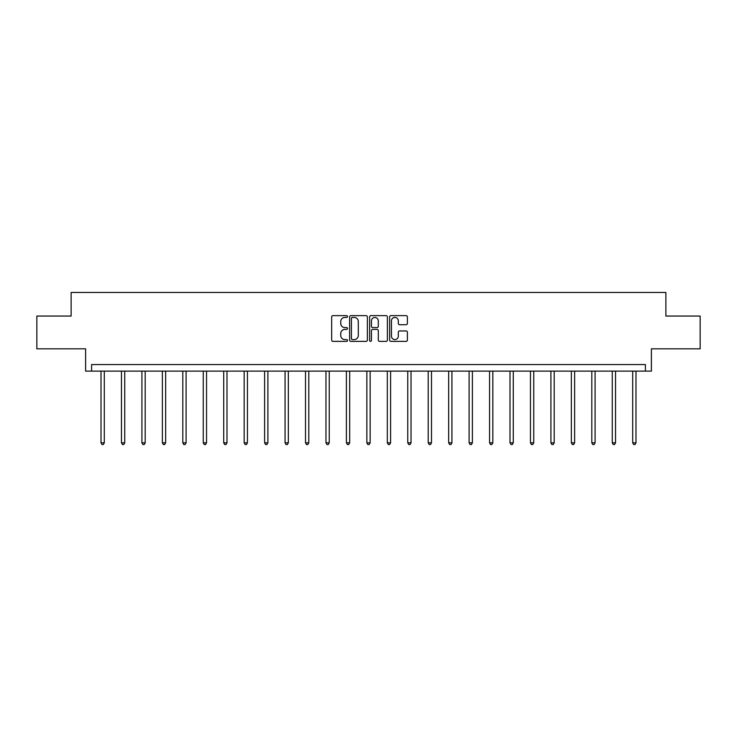 <?xml version="1.0" encoding="UTF-8"?>
<svg xmlns="http://www.w3.org/2000/svg" width="737" height="737" viewBox="0 0 737 737"><rect width="100%" height="100%" fill="white"/><g stroke="black" fill="none" stroke-linecap="round" stroke-linejoin="round"><path stroke-width="1.11" d="M347.523 316.542A0.903 0.903 0 0 0 346.63 315.639L332.958 315.639A1.29 1.29 0 0 0 331.668 316.928L331.668 340.089A1.29 1.29 0 0 0 332.958 341.369L346.63 341.369A0.903 0.903 0 0 0 347.523 340.476A0.903 0.903 0 0 0 346.63 339.573L344.861 339.573A4.118 4.118 0 0 1 340.743 335.455L340.743 333.52A4.118 4.118 0 0 1 344.861 329.402L346.63 329.402A0.903 0.903 0 0 0 347.523 328.509A0.903 0.903 0 0 0 346.63 327.606L344.861 327.606A4.118 4.118 0 0 1 340.743 323.488L340.743 321.553A4.118 4.118 0 0 1 344.861 317.435L346.63 317.435A0.903 0.903 0 0 0 347.523 316.542M36.85 316.053L36.85 348.822L85.612 348.822L85.612 371.107L651.388 371.107L651.388 348.822L700.15 348.822L700.15 316.053L665.87 316.053L665.87 292.46L71.13 292.46L71.13 316.053L36.85 316.053M406.105 324.713A1.29 1.29 0 0 0 407.395 323.423L407.395 316.928A1.29 1.29 0 0 0 406.105 315.639L390.923 315.639A1.29 1.29 0 0 0 389.633 316.928L389.633 340.089A1.29 1.29 0 0 0 390.923 341.369L406.105 341.369A1.29 1.29 0 0 0 407.395 340.089L407.395 332.24A1.29 1.29 0 0 0 406.105 330.95L399.611 330.95A1.29 1.29 0 0 0 398.321 332.24L398.321 336.127A3.445 3.445 0 0 1 394.875 339.573A3.445 3.445 0 0 1 391.439 336.127L391.439 320.881A3.445 3.445 0 0 1 394.875 317.435A3.445 3.445 0 0 1 398.321 320.881L398.321 323.423A1.29 1.29 0 0 0 399.611 324.713L406.105 324.713M645.419 371.107L645.419 364.557L91.581 364.557L91.581 371.107M367.376 316.928A1.29 1.29 0 0 0 366.086 315.639L350.904 315.639A1.29 1.29 0 0 0 349.614 316.928L349.614 340.089A1.29 1.29 0 0 0 350.904 341.369L366.086 341.369A1.29 1.29 0 0 0 367.376 340.089L367.376 316.928M370.914 315.639L386.096 315.639A1.29 1.29 0 0 1 387.386 316.928L387.386 340.089A1.29 1.29 0 0 1 386.096 341.369L379.601 341.369A1.29 1.29 0 0 1 378.311 340.089L378.311 330.692A1.29 1.29 0 0 0 377.022 329.402L372.71 329.402A1.29 1.29 0 0 0 371.43 330.692L371.43 340.476A0.903 0.903 0 0 1 370.527 341.369A0.903 0.903 0 0 1 369.624 340.476L369.624 316.928A1.29 1.29 0 0 1 370.914 315.639M352.323 317.435A0.903 0.903 0 0 0 351.42 318.338L351.42 338.67A0.903 0.903 0 0 0 352.323 339.573L354.184 339.573A4.118 4.118 0 0 0 358.302 335.455L358.302 321.553A4.118 4.118 0 0 0 354.184 317.435L352.323 317.435M378.311 320.945A3.445 3.445 0 0 0 374.866 317.5A3.445 3.445 0 0 0 371.43 320.945L371.43 326.316A1.29 1.29 0 0 0 372.71 327.606L377.022 327.606A1.29 1.29 0 0 0 378.311 326.316L378.311 320.945M101.015 371.107L101.015 442.836L104.295 442.836L104.295 371.107M104.295 442.836L103.309 444.54L102.001 444.54L101.015 442.836M121.467 371.107L121.467 442.836L124.746 442.836L124.746 371.107M124.746 442.836L123.761 444.54L122.453 444.54L121.467 442.836M141.919 371.107L141.919 442.836L145.189 442.836L145.189 371.107M145.189 442.836L144.212 444.54L142.895 444.54L141.919 442.836M162.37 371.107L162.37 442.836L165.641 442.836L165.641 371.107M165.641 442.836L164.664 444.54L163.347 444.54L162.37 442.836M182.813 371.107L182.813 442.836L186.093 442.836L186.093 371.107M186.093 442.836L185.107 444.54L183.799 444.54L182.813 442.836M203.265 371.107L203.265 442.836L206.544 442.836L206.544 371.107M206.544 442.836L205.559 444.54L204.25 444.54L203.265 442.836M223.716 371.107L223.716 442.836L226.996 442.836L226.996 371.107M226.996 442.836L226.01 444.54L224.702 444.54L223.716 442.836M244.168 371.107L244.168 442.836L247.439 442.836L247.439 371.107M247.439 442.836L246.462 444.54L245.145 444.54L244.168 442.836M264.611 371.107L264.611 442.836L267.89 442.836L267.89 371.107M267.89 442.836L266.905 444.54L265.596 444.54L264.611 442.836M285.062 371.107L285.062 442.836L288.342 442.836L288.342 371.107M288.342 442.836L287.356 444.54L286.048 444.54L285.062 442.836M305.514 371.107L305.514 442.836L308.794 442.836L308.794 371.107M308.794 442.836L307.808 444.54L306.5 444.54L305.514 442.836M325.966 371.107L325.966 442.836L329.236 442.836L329.236 371.107M329.236 442.836L328.26 444.54L326.942 444.54L325.966 442.836M346.408 371.107L346.408 442.836L349.688 442.836L349.688 371.107M349.688 442.836L348.702 444.54L347.394 444.54L346.408 442.836M366.86 371.107L366.86 442.836L370.14 442.836L370.14 371.107M370.14 442.836L369.154 444.54L367.846 444.54L366.86 442.836M387.312 371.107L387.312 442.836L390.592 442.836L390.592 371.107M390.592 442.836L389.606 444.54L388.298 444.54L387.312 442.836M407.764 371.107L407.764 442.836L411.034 442.836L411.034 371.107M411.034 442.836L410.058 444.54L408.74 444.54L407.764 442.836M428.206 371.107L428.206 442.836L431.486 442.836L431.486 371.107M431.486 442.836L430.5 444.54L429.192 444.54L428.206 442.836M448.658 371.107L448.658 442.836L451.938 442.836L451.938 371.107M451.938 442.836L450.952 444.54L449.644 444.54L448.658 442.836M469.11 371.107L469.11 442.836L472.389 442.836L472.389 371.107M472.389 442.836L471.404 444.54L470.095 444.54L469.11 442.836M489.561 371.107L489.561 442.836L492.832 442.836L492.832 371.107M492.832 442.836L491.855 444.54L490.538 444.54L489.561 442.836M510.004 371.107L510.004 442.836L513.284 442.836L513.284 371.107M513.284 442.836L512.298 444.54L510.99 444.54L510.004 442.836M530.456 371.107L530.456 442.836L533.735 442.836L533.735 371.107M533.735 442.836L532.75 444.54L531.441 444.54L530.456 442.836M550.908 371.107L550.908 442.836L554.187 442.836L554.187 371.107M554.187 442.836L553.201 444.54L551.893 444.54L550.908 442.836M571.359 371.107L571.359 442.836L574.63 442.836L574.63 371.107M574.63 442.836L573.653 444.54L572.336 444.54L571.359 442.836M591.811 371.107L591.811 442.836L595.081 442.836L595.081 371.107M595.081 442.836L594.105 444.54L592.788 444.54L591.811 442.836M612.254 371.107L612.254 442.836L615.533 442.836L615.533 371.107M615.533 442.836L614.547 444.54L613.239 444.54L612.254 442.836M632.705 371.107L632.705 442.836L635.985 442.836L635.985 371.107M635.985 442.836L634.999 444.54L633.691 444.54L632.705 442.836"/></g></svg>
